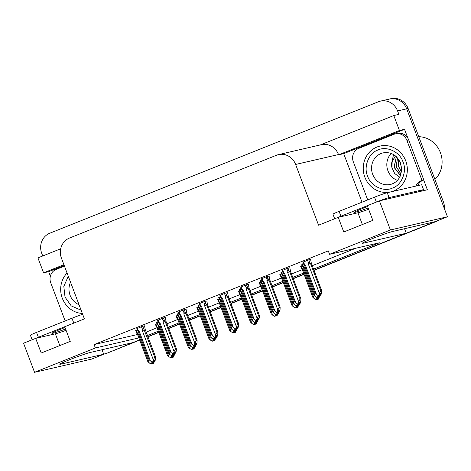 <?xml version="1.0" encoding="UTF-8"?>
<svg xmlns="http://www.w3.org/2000/svg" width="471" height="471" viewBox="0 0 471 471"><rect width="100%" height="100%" fill="white"/><g stroke="black" fill="none" stroke-linecap="round" stroke-linejoin="round"><path stroke-width="0.71" d="M66.081 330.312A16.726 0.854 -20.7 0 1 55.366 333.804L35.672 338.361L23.55 343.212L34.548 372.314L91.586 359.108L103.708 354.263L102.007 349.759M368.64 209.283A16.726 0.854 -20.7 0 1 357.925 212.78L338.237 217.337L318.573 225.197L295.623 164.456A15.678 14.648 -103 0 0 278.467 154.629A15.678 14.648 -103 0 0 276.465 155.253L69.52 238.038A15.678 14.648 -103 0 0 61.436 258.132L84.391 318.873L64.727 326.739L70.267 341.387L41.207 353.009L35.672 338.361M387.515 99.652A15.678 14.648 77 0 1 389.517 99.022A15.678 14.648 77 0 1 406.673 108.848L447.45 216.76L435.328 221.611L392.531 231.52A16.726 0.854 159.3 0 0 374.892 237.608A16.726 0.854 159.3 0 0 362.358 243.242A16.726 0.854 159.3 0 0 363.471 243.142L406.273 233.233L313.945 270.166L433.826 222.212A15.678 14.648 77 0 0 434.968 221.694M404.565 228.729L406.273 233.233M304.019 274.134L293.186 278.467L304.019 274.134M283.265 282.441L272.426 286.774L283.265 282.441M262.506 290.742L251.673 295.076L262.506 290.742M241.747 299.044L230.914 303.377L241.747 299.044M220.987 307.351L210.154 311.684L220.987 307.351M200.228 315.652L189.395 319.986L200.228 315.652M179.475 323.954L168.642 328.287L179.475 323.954M158.715 332.261L147.882 336.594L158.715 332.261M139.699 340.109L106.658 353.327L139.616 339.897L132.763 342.641L89.967 352.543A16.726 0.854 159.3 0 0 72.334 358.637A16.726 0.854 159.3 0 0 59.793 364.271A16.726 0.854 159.3 0 0 60.912 364.165L103.708 354.263M50.368 276.177L48.666 271.661L64.197 265.444M362.028 202.183L343.689 153.646L404.53 129.313L407.933 138.321M423.694 180.034L427.368 189.766L379.414 200.864L367.292 205.715L372.826 220.363L343.771 231.985L338.237 217.337M60.718 248.782L37.933 257.896L43.579 272.839L63.921 264.702M43.579 272.839L48.666 271.661M343.689 153.646L338.602 154.824L399.443 130.491L404.53 129.313M338.602 154.824L338.49 154.535A15.678 14.648 -103 0 0 321.334 144.703L278.467 154.629M399.443 130.491L393.797 115.548L320.309 144.944M42.737 255.977L41.725 253.298A15.678 14.648 77 0 1 49.814 233.204L378.437 101.754A15.678 14.648 77 0 1 380.433 101.124A15.678 14.648 77 0 1 397.589 110.95L398.884 114.371L393.797 115.548M313.545 269.1L379.343 242.783L329.57 254.305L390.412 229.966L379.414 200.864M390.412 229.966L447.45 216.76M147.476 335.529L158.315 331.195M168.235 327.227L179.068 322.894M188.995 318.92L199.828 314.587M209.754 310.619L220.587 306.285M230.513 302.317L241.346 297.984M251.267 294.01L262.1 289.677M272.026 285.709L282.859 281.375M292.785 277.407L303.618 273.074M34.548 372.314L95.383 347.975L138.868 337.913M329.57 254.305L328.281 250.884L94.094 344.56L95.383 347.975M146.187 332.108L156.973 327.798M166.946 323.807L177.726 319.491M187.705 315.505L198.485 311.19M208.459 307.198L219.245 302.888M229.218 298.897L240.004 294.581M249.977 290.595L260.763 286.28M270.737 282.288L281.517 277.978M291.496 273.987L302.276 269.671M312.249 265.685L355.999 248.188M94.094 344.56L137.579 334.492M144.568 325.891L142.466 326.297L136.878 328.664M165.327 317.584L163.225 317.996L157.638 320.362M186.08 309.282L183.984 309.694L178.397 312.061M206.84 300.981L204.744 301.387L199.151 303.754M227.599 292.674L225.497 293.086L219.91 295.452M269.118 276.071L267.016 276.477L261.429 278.844M289.871 267.764L287.775 268.176L282.182 270.542M310.63 259.462L308.534 259.874L302.941 262.241M248.358 284.372L246.256 284.784L240.669 287.151M158.103 321.599L156.484 322.376M178.862 313.297L177.243 314.075M199.622 304.996L198.003 305.773M220.381 296.689L218.762 297.466M241.134 288.387L239.515 289.165M261.894 280.086L260.275 280.863M282.653 271.779L281.034 272.556M303.412 263.477L301.793 264.255M137.344 329.906L135.725 330.683M302.258 265.491L300.639 266.268M281.499 273.798L279.88 274.575M239.986 290.401L238.367 291.178M219.227 298.708L217.608 299.485M198.468 307.01L196.849 307.787M177.714 315.311L176.095 316.088M260.746 282.1L259.127 282.877M156.955 323.618L155.336 324.395M105.204 353.662A15.678 14.648 77 0 1 103.673 354.174M380.433 101.124L389.517 99.022A15.678 14.648 77 0 1 406.673 108.848L441.916 202.112L443.37 201.776A15.678 14.648 77 0 1 444.418 208.735M389.517 99.022L390.971 98.686A15.678 14.648 77 0 1 408.127 108.513L443.37 201.776M437.518 220.734A15.678 14.648 77 0 1 435.281 221.876L314.027 270.378M304.101 274.346L293.268 278.679M283.342 282.653L272.509 286.986M262.582 290.954L251.75 295.288M241.829 299.256L230.99 303.589M221.07 307.563L210.237 311.896M200.31 315.864L189.477 320.198M179.551 324.166L168.718 328.499M158.798 332.473L147.959 336.806M106.658 353.327A15.678 14.648 77 0 1 104.662 353.951L103.679 354.18M173.876 355.334L173.322 357.153L172.592 357.318L173.057 355.799L172.333 355.97L171.868 357.489L170.767 357.807L171.868 357.489M167.405 355.252L168.889 356.688L157.856 327.498L157.079 327.922L167.411 355.269L157.079 327.928L155.295 324.283M173.322 357.153L172.592 357.318M172.168 356.494L172.498 357.359M172.08 356.8L172.315 357.43L173.045 357.259L172.315 357.43M171.927 357.295L172.221 357.471M171.744 355.687L171.138 357.654M156.39 326.998C155.948 326.262 156.148 326.22 156.99 326.856L155.919 324.03M157.856 327.498L156.99 326.856M170.767 357.807L168.889 356.688M152.139 361.975L151.162 364.095L149.278 362.976L138.25 333.786L137.467 334.21L147.806 361.557L137.473 334.216L135.683 330.565M138.25 333.786L137.379 333.144L136.313 330.318M154.27 361.622L153.711 363.441L152.987 363.606L153.452 362.087L152.728 362.258L152.257 363.777L151.162 364.095M147.794 361.54L149.278 362.976M152.321 363.583L153.422 363.524M136.784 333.285C136.343 332.55 136.543 332.508 137.379 333.144M152.257 363.777L151.532 363.942M153.711 363.441L152.987 363.606M152.563 362.782L152.892 363.647M152.616 363.753L152.469 363.088M152.71 363.718L153.434 363.547M144.538 325.82L145.268 329.682L155.595 357.006L155.518 359.291L154.865 361.422L154.041 361.628L154.606 360.074L153.876 360.238L153.411 361.757L152.31 362.075L153.411 361.757M153.717 360.768L154.041 361.628M154.865 361.422L154.135 361.593M153.858 361.704L154.588 361.534L153.764 361.74L153.623 361.069M153.469 361.563L153.764 361.74M145.268 329.688L155.601 357.03L154.759 357.201L142.725 326.238M141.459 326.703L142.53 329.535C142.778 328.452 143.184 328.258 143.743 328.941M142.53 329.535L142.307 330.613L144.432 329.871M142.307 330.613L153.334 359.797L154.759 357.201M153.334 359.797L152.686 361.928M136.837 328.552L138.621 332.196L148.954 359.544L138.621 332.196L139.404 331.772L138.533 331.131L137.461 328.299M137.932 331.266C137.491 330.536 137.691 330.489 138.533 331.131M148.948 359.52L150.432 360.963L139.404 331.772M152.31 362.075L150.432 360.963M367.586 206.486A15.943 0.812 159.3 0 0 363.836 207.952A15.943 0.812 159.3 0 0 354.469 212.303A15.943 0.812 159.3 0 0 368.157 207.994M418.348 191.85A10.456 0.53 -20.7 0 1 423.523 189.625L421.68 184.738L387.239 192.71A10.456 0.53 159.3 0 0 374.522 197.184L339.108 211.349A10.456 0.53 159.3 0 0 332.962 214.205L334.681 218.756M423.523 189.625L389.081 197.596A10.456 0.53 159.3 0 0 379.526 200.84M378.448 201.252A10.456 0.53 159.3 0 0 376.37 202.065L340.957 216.23A10.456 0.53 159.3 0 0 338.325 217.314M367.71 199.91L353.315 161.8A10.456 9.767 77 0 1 358.702 148.406L394.115 134.241A10.456 9.767 77 0 1 395.452 133.823A10.456 9.767 77 0 1 406.891 140.37L422.016 180.411L423.835 179.993L408.704 139.952A10.456 9.767 -103 0 0 397.265 133.399L395.452 133.823M417.748 185.651A10.456 9.767 77 0 1 423.835 179.993M415.934 186.069A10.456 9.767 77 0 1 422.016 180.411M194.635 347.033L194.076 348.846L193.351 349.017L193.816 347.498L193.092 347.663L192.627 349.182L191.526 349.5L192.627 349.182M188.159 346.944L189.642 348.387L178.615 319.197L177.832 319.621L188.17 346.968L177.838 319.621L176.937 318.308M194.076 348.846L193.351 349.017M192.927 348.193L193.257 349.052M192.833 348.493L193.075 349.129L193.799 348.958L193.075 349.129M192.686 348.987L192.98 349.164M192.504 347.38L191.897 349.352M177.149 318.69C176.707 317.96 176.908 317.913 177.75 318.555L176.678 315.729M178.615 319.197L177.75 318.555M191.526 349.5L189.642 348.387M215.394 338.731L214.835 340.545L214.111 340.716L214.576 339.191L213.846 339.361L213.381 340.88L212.286 341.198L213.381 340.88M208.918 338.643L210.402 340.08L199.374 310.895L198.591 311.319L208.924 338.667L198.591 311.319L196.807 307.675M214.835 340.545L214.111 340.716M213.687 339.885L214.011 340.751M213.593 340.192L213.834 340.821L214.558 340.657L213.834 340.821M213.44 340.686L213.734 340.863M213.257 339.079L212.656 341.051M197.908 310.389C197.467 309.659 197.661 309.612 198.503 310.254L197.437 307.422M199.374 310.895L198.503 310.254M212.286 341.198L210.402 340.08M236.148 330.424L235.594 332.243L234.864 332.408L235.335 330.889L234.605 331.06L234.14 332.579L233.039 332.897L234.14 332.579M219.351 303.018L229.683 330.359L219.351 303.018L217.567 299.373M235.594 332.243L234.864 332.408M234.446 331.584L234.77 332.449M234.352 331.89L234.587 332.52L235.317 332.349L234.587 332.52M234.199 332.385L234.493 332.561M234.016 330.777L233.416 332.744M218.662 302.088C218.22 301.352 218.42 301.31 219.262 301.946L218.191 299.12M219.351 303.012L220.134 302.588L219.262 301.946M229.677 330.342L231.161 331.778L220.134 302.588M233.039 332.897L231.161 331.778M256.907 322.123L256.354 323.936L255.623 324.107L256.089 322.588L255.364 322.753L254.899 324.272L253.798 324.59L254.899 324.272M250.437 322.034L251.92 323.477L240.893 294.287L240.11 294.711L250.442 322.058L240.11 294.711L238.326 291.066M256.354 323.936L255.623 324.107M255.205 323.283L255.529 324.142M255.111 323.583L255.347 324.219L256.077 324.048L255.347 324.219M254.958 324.077L255.253 324.254M254.776 322.47L254.169 324.442M239.421 293.78C238.98 293.05 239.18 293.003 240.022 293.645L238.95 290.819M240.893 294.287L240.022 293.645M253.798 324.59L251.92 323.477M172.892 353.668L171.921 355.788L170.037 354.675L159.01 325.485L158.227 325.908L168.559 353.256L158.227 325.908L156.443 322.264M159.01 325.485L158.138 324.843L157.073 322.017M175.029 353.321L174.47 355.134L173.746 355.305L174.211 353.786L173.481 353.951L173.016 355.47L171.921 355.788M168.553 353.232L170.037 354.675M173.075 355.275L174.182 355.216M157.544 324.978C157.102 324.248 157.296 324.201 158.138 324.843M173.016 355.47L172.292 355.64M174.47 355.134L173.746 355.305M173.322 354.48L173.646 355.34M173.369 355.452L173.228 354.781M173.469 355.417L174.193 355.246M193.652 345.367L192.674 347.486L190.796 346.368L179.769 317.183L178.986 317.607L189.318 344.955L178.986 317.607L177.202 313.963M179.769 317.183L178.898 316.541L177.826 313.71M195.783 345.019L195.23 346.833L194.499 347.003L194.97 345.478L194.24 345.649L193.775 347.168L192.674 347.486M189.313 344.931L190.796 346.368M193.834 346.974L194.941 346.915M178.297 316.677C177.855 315.947 178.056 315.9 178.898 316.541M193.775 347.168L193.051 347.339M195.23 346.833L194.499 347.003M194.081 346.173L194.405 347.039M194.129 347.151L193.987 346.479M194.223 347.109L194.953 346.944M214.411 337.065L213.434 339.185L211.556 338.066L200.522 308.876L199.745 309.3L210.078 336.647L199.745 309.306L198.844 307.987M200.522 308.876L199.657 308.234L198.585 305.408M216.542 336.712L215.989 338.531L215.259 338.696L215.724 337.177L215 337.348L214.535 338.867L213.434 339.185M210.072 336.63L211.556 338.066M214.593 338.673L215.7 338.614M199.056 308.375C198.615 307.64 198.815 307.598 199.657 308.234M214.535 338.867L213.805 339.032M215.989 338.531L215.259 338.696M214.841 337.872L215.165 338.737M214.888 338.843L214.747 338.178M214.982 338.808L215.712 338.637M220.505 300.998L230.825 328.322L220.505 300.998L218.715 297.354M235.17 328.758L234.193 330.877L232.315 329.765L221.282 300.575L220.416 299.933L219.345 297.107M237.302 328.411L236.742 330.224L236.018 330.395L236.483 328.876L235.759 329.041L235.294 330.56L234.193 330.877M230.825 328.322L232.315 329.765M235.353 330.365L236.46 330.306M220.499 300.998L221.282 300.575M219.816 300.068C219.374 299.338 219.574 299.291 220.416 299.933M235.294 330.56L234.564 330.73M236.742 330.224L236.018 330.395M235.594 329.57L235.924 330.43M235.647 330.542L235.5 329.871M235.741 330.507L236.466 330.336M165.297 317.519L166.028 321.375L176.354 348.699L176.278 350.989L175.624 353.12L174.8 353.327L175.359 351.766L174.635 351.937L174.17 353.456L173.069 353.774L174.17 353.456M174.476 352.461L174.8 353.327M175.624 353.12L174.894 353.291M174.617 353.397L175.347 353.232L174.523 353.438L174.382 352.767M174.229 353.262L174.523 353.438M162.218 318.402L163.284 321.228L163.066 322.305L174.093 351.496L175.518 348.893L176.354 348.699L166.028 321.381M163.284 321.228C163.537 320.15 163.937 319.956 164.503 320.639L163.484 317.937M163.066 322.305L165.191 321.569L164.503 320.639M175.518 348.893L165.191 321.569M174.093 351.496L173.44 353.627M158.48 322.582L159.381 323.895L169.713 351.242L159.381 323.895L160.158 323.471L159.292 322.829L158.221 319.997M158.692 322.965C158.25 322.235 158.45 322.188 159.292 322.829M169.707 351.219L171.191 352.655L160.158 323.471M173.069 353.774L171.191 352.655M186.057 309.212L186.787 313.074L197.108 340.398L197.031 342.688L196.378 344.819L195.559 345.025L196.119 343.465L195.394 343.636L194.929 345.155L193.828 345.473L194.929 345.155M195.23 344.16L195.559 345.025M196.378 344.819L195.653 344.984M195.377 345.096L196.101 344.925L195.282 345.131L195.135 344.466M194.988 344.96L195.282 345.131M182.978 310.095L184.043 312.927L183.825 314.004L194.853 343.188L196.277 340.592L197.119 340.421L186.787 313.074M184.043 312.927C184.291 311.849 184.697 311.649 185.262 312.338L184.238 309.635M183.825 314.004L185.951 313.268L185.262 312.338M196.277 340.592L185.951 313.268M194.853 343.188L194.199 345.32M178.35 311.943L180.14 315.594L190.472 342.935L180.134 315.588L180.917 315.164L180.052 314.522L178.98 311.696M179.451 314.663C179.009 313.927 179.21 313.886 180.052 314.522M190.461 342.917L191.944 344.354L180.917 315.164M193.828 345.473L191.944 344.354M206.816 300.91L207.54 304.772L217.867 332.096L217.79 334.381L217.137 336.512L216.319 336.718L216.878 335.164L216.148 335.328L215.683 336.847L214.588 337.165L215.683 336.847M215.989 335.858L216.319 336.718M217.137 336.512L216.413 336.683M216.136 336.794L216.86 336.624L216.036 336.83L215.895 336.159M215.742 336.653L216.036 336.83M203.731 301.793L204.803 304.625L204.585 305.703L215.612 334.887L217.031 332.291L217.879 332.12L207.546 304.772M204.803 304.625C205.05 303.542 205.456 303.348 206.021 304.03L204.997 301.328M204.585 305.703L206.71 304.961L206.021 304.03M217.031 332.291L206.71 304.961M215.612 334.887L214.959 337.018M199.109 303.642L200.893 307.286L211.226 334.634L200.893 307.286L201.676 306.862L200.805 306.221L199.739 303.389M200.21 306.356C199.769 305.626 199.969 305.579 200.805 306.221M211.22 334.61L212.704 336.053L201.676 306.862M214.588 337.165L212.704 336.053M227.575 292.609L228.3 296.465L238.626 323.789L238.55 326.079L237.896 328.21L237.072 328.417L237.637 326.856L236.907 327.027L236.442 328.546L235.341 328.864L236.442 328.546M236.748 327.551L237.072 328.417M237.896 328.21L237.166 328.381M236.889 328.487L237.62 328.322L236.795 328.528L236.654 327.857M236.501 328.352L236.795 328.528M224.49 293.492L225.562 296.318L225.338 297.395L236.371 326.586L237.79 323.983L238.638 323.818L228.3 296.471M225.562 296.318C225.809 295.24 226.215 295.046 226.775 295.729L225.756 293.027M225.338 297.395L227.464 296.659L226.775 295.729M237.79 323.983L227.464 296.659M236.371 326.586L235.718 328.717M221.653 298.979L231.979 326.309L221.653 298.985L222.436 298.561L221.564 297.919L220.493 295.087M221.653 298.985L219.869 295.341M220.964 298.055C220.522 297.325 220.722 297.278 221.564 297.919M231.979 326.309L233.463 327.745L222.436 298.561M235.341 328.864L233.463 327.745M402.999 161.918C407.274 171.191 401.728 185.115 392.59 188.006C384.024 192.333 370.724 186.098 367.668 176.307L367.586 176.083C363.306 166.816 368.852 152.887 377.995 150.002C386.556 145.674 399.861 151.903 402.911 161.7L402.999 161.918M396.411 156.778L394.15 167.246L400.503 175.489M396.341 156.708L394.003 167.282L400.468 175.577M401.015 173.987L396.323 166.716L397.512 157.938M400.98 174.099L396.182 166.752L397.43 157.85M401.469 171.944L398.501 166.192L398.778 159.61M398.684 159.475L398.354 166.228L401.439 172.109M401.657 168.512L400.379 162.654M400.244 162.336L401.669 168.859M393.591 190.973A23.521 21.972 77 0 1 390.594 191.915A23.521 21.972 77 0 1 364.318 175.583A23.521 21.972 77 0 1 376.988 147.029A23.521 21.972 77 0 1 379.985 146.087A23.521 21.972 77 0 1 406.261 162.424A23.521 21.972 77 0 1 393.591 190.973M434.927 179.445A24.563 22.949 -103 0 0 440.414 152.645A24.563 22.949 -103 0 0 418.778 136.702M395.452 155.925L392.149 161.418L392.007 167.923A12.022 11.227 -103 0 1 391.672 162.942L395.393 155.877M393.556 154.6L391.672 162.942M399.738 177.137L394.698 173.54L392.007 167.923M391.183 153.458A16.202 15.137 -103 0 0 397.418 180.375M81.118 310.218L71.256 305.915L65.022 297.113L63.821 286.415L68.289 276.265M82.337 313.445A23.521 21.972 77 0 1 62.296 298.202A23.521 21.972 77 0 1 67.065 273.033M65.022 327.51A15.943 0.812 159.3 0 0 61.277 328.976A15.943 0.812 159.3 0 0 51.904 333.333A15.943 0.812 159.3 0 0 65.593 329.023M82.666 314.316A10.456 0.53 159.3 0 0 71.963 318.213L36.55 332.379A10.456 0.53 159.3 0 0 30.403 335.228L32.122 339.785M75.884 322.276A10.456 0.53 159.3 0 0 73.806 323.094L38.392 337.26A10.456 0.53 159.3 0 0 35.761 338.343M65.151 320.934L50.75 282.83A10.456 9.767 77 0 1 56.143 269.43L64.45 266.109M277.666 313.821L277.107 315.635L276.383 315.805L276.848 314.281L276.124 314.451L275.659 315.97L274.558 316.288L275.659 315.97M271.19 313.733L272.68 315.17L261.646 285.985L260.863 286.409L271.202 313.757L260.869 286.409L259.079 282.765M277.107 315.635L276.383 315.805M275.959 314.975L276.289 315.841M275.865 315.282L276.106 315.911L276.83 315.747L276.106 315.911M275.718 315.776L276.012 315.953M275.535 314.169L274.929 316.141M260.18 285.479C259.739 284.749 259.939 284.702 260.781 285.344L259.709 282.512M261.646 285.985L260.781 285.344M274.558 316.288L272.68 315.17M298.426 305.514L297.866 307.333L297.142 307.498L297.607 305.979L296.883 306.15L296.412 307.669L295.317 307.987L296.412 307.669M291.949 305.432L293.433 306.868L282.406 277.678L281.623 278.102L291.955 305.449L281.629 278.108L279.839 274.463M297.866 307.333L297.142 307.498M296.718 306.674L297.048 307.539M296.624 306.98L296.865 307.61L297.59 307.439L296.865 307.61M296.477 307.475L296.771 307.651M296.294 305.867L295.688 307.834M280.94 277.178C280.498 276.442 280.698 276.4 281.534 277.036L280.469 274.21M282.406 277.678L281.534 277.036M295.317 307.987L293.433 306.868M319.185 297.213L318.626 299.026L317.901 299.197L318.367 297.678L317.637 297.843L317.171 299.362L316.076 299.68L317.171 299.362M312.709 297.124L314.192 298.567L303.165 269.377L302.382 269.801L312.715 297.148L302.382 269.801L300.598 266.156M318.626 299.026L317.901 299.197M317.478 298.373L317.801 299.232M317.383 298.673L317.625 299.309L318.349 299.138L317.625 299.309M317.23 299.167L317.525 299.344M317.048 297.56L316.447 299.532M301.693 268.87C301.252 268.14 301.452 268.093 302.294 268.735L301.228 265.909M303.165 269.377L302.294 268.735M316.076 299.68L314.192 298.567M255.93 320.457L254.952 322.576L253.068 321.457L242.041 292.273L241.258 292.697L251.591 320.045L241.258 292.697L239.474 289.053M242.041 292.273L241.17 291.631L240.104 288.8M258.061 320.109L257.502 321.923L256.777 322.093L257.243 320.568L256.512 320.739L256.047 322.258L254.952 322.576M251.585 320.021L253.068 321.457M256.106 322.064L257.213 322.005M240.575 291.767C240.133 291.037 240.334 290.99 241.17 291.631M256.047 322.258L255.323 322.429M257.502 321.923L256.777 322.093M256.354 321.263L256.683 322.129M256.407 322.241L256.259 321.569M256.501 322.199L257.225 322.034M276.683 312.155L275.706 314.275L273.828 313.156L262.8 283.966L262.017 284.39L272.35 311.737L262.017 284.396L260.233 280.745M262.8 283.966L261.929 283.324L260.863 280.498M278.814 311.802L278.261 313.621L277.537 313.786L278.002 312.267L277.272 312.438L276.807 313.957L275.706 314.275M272.344 311.72L273.828 313.156M276.866 313.763L277.984 313.727L277.254 313.898L277.019 313.268M261.328 283.465C260.887 282.73 261.087 282.688 261.929 283.324M276.807 313.957L276.083 314.122M278.261 313.621L277.537 313.786M277.113 312.962L277.437 313.827M297.442 303.848L296.465 305.967L294.587 304.855L283.56 275.665L282.777 276.088L293.109 303.436L282.777 276.088L280.993 272.444M283.56 275.665L282.688 275.023L281.617 272.197M299.574 303.501L299.02 305.314L298.29 305.485L298.755 303.966L298.031 304.131L297.566 305.65L296.465 305.967M293.103 303.412L294.587 304.855M297.625 305.455L298.732 305.396M282.088 275.158C281.646 274.428 281.846 274.381 282.688 275.023M297.566 305.65L296.836 305.82M299.02 305.314L298.29 305.485M297.872 304.66L298.196 305.52M297.919 305.632L297.778 304.961M298.013 305.597L298.744 305.426M318.202 295.547L317.224 297.666L315.346 296.547L304.313 267.363L303.536 267.787L313.869 295.134L303.536 267.787L302.635 266.474M304.313 267.363L303.448 266.721L302.376 263.89M320.333 295.199L319.78 297.013L319.05 297.183L319.515 295.658L318.79 295.829L318.325 297.348L317.224 297.666M313.863 295.111L315.346 296.547M318.384 297.154L319.491 297.095M302.847 266.857C302.406 266.127 302.606 266.08 303.448 266.721M318.325 297.348L317.595 297.519M319.78 297.013L319.05 297.183M318.626 296.353L318.955 297.219M318.679 297.331L318.537 296.659M318.773 297.289L319.497 297.124M248.329 284.301L249.059 288.164L259.386 315.488L259.309 317.778L258.656 319.909L257.831 320.115L258.391 318.555L257.666 318.726L257.201 320.245L256.1 320.563L257.201 320.245M257.507 319.25L257.831 320.115M258.656 319.909L257.925 320.074M257.649 320.186L258.379 320.015L257.555 320.221L257.413 319.556M257.26 320.05L257.555 320.221M245.25 285.185L246.315 288.017L246.097 289.094L257.125 318.278L258.55 315.682L259.386 315.488L249.059 288.164M246.315 288.017C246.569 286.939 246.975 286.739 247.534 287.428L246.516 284.725M246.097 289.094L248.223 288.358L247.534 287.428M258.55 315.682L248.223 288.358M257.125 318.278L256.471 320.41M242.412 290.678L252.744 318.025L242.412 290.684L243.195 290.254L242.324 289.612L241.252 286.786M242.412 290.684L240.628 287.033M241.723 289.753C241.282 289.017 241.482 288.976 242.324 289.612M252.739 318.007L254.222 319.444L243.195 290.254M256.1 320.563L254.222 319.444M269.088 276L269.818 279.862L280.139 307.186L280.062 309.471L279.409 311.602L278.591 311.808L279.15 310.254L278.426 310.418L277.961 311.937L276.86 312.255L277.961 311.937M278.261 310.948L278.591 311.808M279.409 311.602L278.685 311.773M278.408 311.884L279.132 311.714L278.314 311.92L278.167 311.249M278.02 311.743L278.314 311.92M266.009 276.883L267.075 279.715L266.857 280.793L277.884 309.977L279.309 307.38L280.151 307.21L269.818 279.862M267.075 279.715C267.322 278.632 267.728 278.438 268.293 279.12L267.275 276.418M266.857 280.793L268.982 280.051L268.293 279.12M279.309 307.38L268.982 280.051M277.884 309.977L277.231 312.108M261.381 278.732L263.171 282.376L273.504 309.724L263.171 282.376L263.948 281.952L263.083 281.311L262.011 278.479M262.482 281.446C262.041 280.716 262.241 280.669 263.083 281.311M273.498 309.7L274.982 311.143L263.948 281.952M276.86 312.255L274.982 311.143M289.848 267.699L290.572 271.555L300.898 298.879L300.822 301.169L300.168 303.3L299.35 303.507L299.909 301.946L299.185 302.117L298.714 303.636L297.619 303.954L298.714 303.636M299.02 302.641L299.35 303.507M300.168 303.3L299.444 303.471M299.167 303.577L299.892 303.412L299.073 303.618L298.926 302.947M298.779 303.442L299.073 303.618M286.762 268.582L287.834 271.408L287.616 272.485L298.643 301.675L300.062 299.073L300.91 298.908L290.578 271.561M287.834 271.408C288.081 270.33 288.488 270.136 289.053 270.819L288.028 268.117M287.616 272.485L289.742 271.749L289.053 270.819M300.062 299.073L289.742 271.749M298.643 301.675L297.99 303.807M283.03 272.762L283.931 274.075L294.257 301.422L283.925 274.069L284.708 273.651L283.836 273.009L282.771 270.177M283.242 273.145C282.8 272.415 283 272.368 283.836 273.009M294.251 301.399L295.735 302.835L284.708 273.651M297.619 303.954L295.735 302.835M310.607 259.391L311.331 263.254L321.658 290.578L321.581 292.868L320.928 294.999L320.103 295.205L320.669 293.645L319.939 293.816L319.473 295.335L318.378 295.653L319.473 295.335M319.78 294.34L320.103 295.205M320.928 294.999L320.203 295.164M319.927 295.276L320.651 295.105L319.827 295.311L319.685 294.646M319.532 295.14L319.827 295.311M307.522 260.275L308.593 263.106L308.37 264.184L319.403 293.368L320.822 290.772L321.669 290.601L311.331 263.254M308.593 263.106C308.841 262.029 309.247 261.829 309.812 262.518L308.788 259.815M308.37 264.184L310.495 263.448L309.812 262.518M320.822 290.772L310.495 263.448M319.403 293.368L318.749 295.5M302.9 262.123L304.684 265.774L315.017 293.115L304.684 265.774L305.467 265.344L304.596 264.702L303.53 261.876M303.995 264.843C303.56 264.107 303.754 264.066 304.596 264.702M315.011 293.097L316.494 294.534L305.467 265.344M318.378 295.653L316.494 294.534M59.811 345.573L55.366 333.804M362.37 224.543L357.925 212.78M363.259 242.577L363.471 243.142M397.589 110.95L408.127 108.513M295.623 164.456L338.49 154.535M60.7 363.606L60.912 364.165M435.281 221.876L433.826 222.212M406.891 140.37L408.704 139.952M376.37 202.065L374.522 197.184M339.108 211.349L340.957 216.23M389.081 197.596L387.239 192.71M392.461 183.802A16.202 15.137 77 0 1 390.4 184.449A16.202 15.137 77 0 1 372.738 174.47A16.202 15.137 77 0 1 381.021 153.528A16.202 15.137 77 0 1 383.088 152.881C390.848 151.644 396.647 154.977 400.474 162.884L401.651 170.19L400.35 175.866C398.248 180.452 394.933 183.313 390.4 184.449M79.04 304.719A16.202 15.137 77 0 1 70.173 295.5A16.202 15.137 77 0 1 70.526 282.182M73.806 323.094L71.963 318.213M36.55 332.379L38.392 337.26M176.931 318.308L176.048 315.976M198.839 307.993L197.961 305.655M158.474 322.582L157.597 320.251M392.049 191.579L390.594 191.915M381.439 145.751L379.985 146.087M302.629 266.474L301.746 264.143M283.024 272.762L282.141 270.431"/></g></svg>
